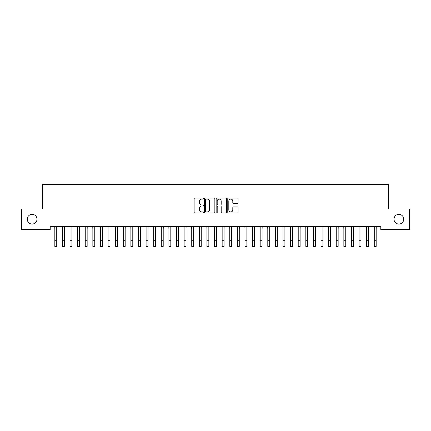 <?xml version="1.0" encoding="UTF-8"?>
<svg xmlns="http://www.w3.org/2000/svg" width="431" height="431" viewBox="0 0 431 431"><rect width="100%" height="100%" fill="white"/><g stroke="black" fill="none" stroke-linecap="round" stroke-linejoin="round"><path stroke-width="0.65" d="M203.33 198.567A0.523 0.523 0 0 0 202.807 198.044L194.877 198.044A0.749 0.749 0 0 0 194.128 198.788L194.128 212.23A0.749 0.749 0 0 0 194.877 212.973L202.807 212.973A0.523 0.523 0 0 0 203.33 212.451A0.523 0.523 0 0 0 202.807 211.928L201.783 211.928A2.387 2.387 0 0 1 199.391 209.541L199.391 208.421A2.387 2.387 0 0 1 201.783 206.034L202.807 206.034A0.523 0.523 0 0 0 203.33 205.512A0.523 0.523 0 0 0 202.807 204.989L201.783 204.989A2.387 2.387 0 0 1 199.391 202.597L199.391 201.476A2.387 2.387 0 0 1 201.783 199.09L202.807 199.09A0.523 0.523 0 0 0 203.33 198.567M394.009 219.201A4.87 4.87 0 0 0 398.88 224.066A4.87 4.87 0 0 0 403.745 219.201A4.87 4.87 0 0 0 398.88 214.331A4.87 4.87 0 0 0 394.009 219.201M27.255 219.201A4.87 4.87 0 0 0 32.12 224.066A4.87 4.87 0 0 0 36.991 219.201A4.87 4.87 0 0 0 32.12 214.331A4.87 4.87 0 0 0 27.255 219.201M237.319 203.308A0.749 0.749 0 0 0 238.063 202.559L238.063 198.788A0.749 0.749 0 0 0 237.319 198.044L228.511 198.044A0.749 0.749 0 0 0 227.762 198.788L227.762 212.23A0.749 0.749 0 0 0 228.511 212.973L237.319 212.973A0.749 0.749 0 0 0 238.063 212.23L238.063 207.677A0.749 0.749 0 0 0 237.319 206.928L233.548 206.928A0.749 0.749 0 0 0 232.799 207.677L232.799 209.935A1.999 1.999 0 0 1 230.806 211.928A1.999 1.999 0 0 1 228.807 209.935L228.807 201.088A1.999 1.999 0 0 1 230.806 199.09A1.999 1.999 0 0 1 232.799 201.088L232.799 202.559A0.749 0.749 0 0 0 233.548 203.308L237.319 203.308M380.778 226.426L50.222 226.426L50.222 229.47L21.55 229.47L21.55 208.933L42.621 208.933L42.621 184.592L388.379 184.592L388.379 208.933L409.45 208.933L409.45 229.47L380.778 229.47L380.778 226.426M214.848 198.788A0.749 0.749 0 0 0 214.099 198.044L205.291 198.044A0.749 0.749 0 0 0 204.542 198.788L204.542 212.23A0.749 0.749 0 0 0 205.291 212.973L214.099 212.973A0.749 0.749 0 0 0 214.848 212.23L214.848 198.788M216.901 198.044L225.709 198.044A0.749 0.749 0 0 1 226.458 198.788L226.458 212.23A0.749 0.749 0 0 1 225.709 212.973L221.938 212.973A0.749 0.749 0 0 1 221.195 212.23L221.195 206.778A0.749 0.749 0 0 0 220.446 206.034L217.946 206.034A0.749 0.749 0 0 0 217.197 206.778L217.197 212.451A0.523 0.523 0 0 1 216.674 212.973A0.523 0.523 0 0 1 216.152 212.451L216.152 198.788A0.749 0.749 0 0 1 216.901 198.044M206.11 199.09A0.523 0.523 0 0 0 205.587 199.612L205.587 211.405A0.523 0.523 0 0 0 206.11 211.928L207.192 211.928A2.387 2.387 0 0 0 209.585 209.541L209.585 201.476A2.387 2.387 0 0 0 207.192 199.09L206.11 199.09M221.195 201.126A1.999 1.999 0 0 0 219.196 199.127A1.999 1.999 0 0 0 217.197 201.126L217.197 204.24A0.749 0.749 0 0 0 217.946 204.989L220.446 204.989A0.749 0.749 0 0 0 221.195 204.24L221.195 201.126M56.725 229.292L56.822 226.426M54.823 229.292L54.732 226.426M54.823 246.408L56.725 246.408L54.823 246.408L54.823 226.663M56.725 246.408L56.725 226.663M64.332 229.292L64.429 226.426M62.43 229.292L62.333 226.426M71.939 229.292L72.036 226.426M70.037 229.292L69.941 226.426M62.43 246.408L64.332 246.408L62.43 246.408L62.43 226.663M64.332 246.408L64.332 226.663M70.037 246.408L71.939 246.408L70.037 246.408L70.037 226.663M71.939 246.408L71.939 226.663M79.546 229.292L79.643 226.426M77.645 229.292L77.548 226.426M87.148 229.292L87.245 226.426M85.252 229.292L85.155 226.426M77.645 246.408L79.546 246.408L77.645 246.408L77.645 226.663M79.546 246.408L79.546 226.663M85.252 246.408L87.148 246.408L85.252 246.408L85.252 226.663M87.148 246.408L87.148 226.663M94.755 229.292L94.852 226.426M92.854 229.292L92.757 226.426M92.854 246.408L94.755 246.408L92.854 246.408L92.854 226.663M94.755 246.408L94.755 226.663M102.362 229.292L102.459 226.426M100.461 229.292L100.364 226.426M100.461 246.408L102.362 246.408L100.461 246.408L100.461 226.663M102.362 246.408L102.362 226.663M109.97 229.292L110.067 226.426M108.068 229.292L107.971 226.426M108.068 246.408L109.97 246.408L108.068 246.408L108.068 226.663M109.97 246.408L109.97 226.663M117.577 229.292L117.668 226.426M115.675 229.292L115.578 226.426M115.675 246.408L117.577 246.408L115.675 246.408L115.675 226.663M117.577 246.408L117.577 226.663M125.179 229.292L125.276 226.426M123.277 229.292L123.18 226.426M123.277 246.408L125.179 246.408L123.277 246.408L123.277 226.663M125.179 246.408L125.179 226.663M132.786 229.292L132.883 226.426M130.884 229.292L130.787 226.426M130.884 246.408L132.786 246.408L130.884 246.408L130.884 226.663M132.786 246.408L132.786 226.663M140.393 229.292L140.49 226.426M138.491 229.292L138.394 226.426M138.491 246.408L140.393 246.408L138.491 246.408L138.491 226.663M140.393 246.408L140.393 226.663M148 229.292L148.092 226.426M146.098 229.292L146.001 226.426M146.098 246.408L148 246.408L146.098 246.408L146.098 226.663M148 246.408L148 226.663M155.602 229.292L155.699 226.426M153.7 229.292L153.608 226.426M153.7 246.408L155.602 246.408L153.7 246.408L153.7 226.663M155.602 246.408L155.602 226.663M163.209 229.292L163.306 226.426M161.307 229.292L161.21 226.426M161.307 246.408L163.209 246.408L161.307 246.408L161.307 226.663M163.209 246.408L163.209 226.663M170.816 229.292L170.913 226.426M168.914 229.292L168.817 226.426M168.914 246.408L170.816 246.408L168.914 246.408L168.914 226.663M170.816 246.408L170.816 226.663M178.423 229.292L178.52 226.426M176.521 229.292L176.424 226.426M176.521 246.408L178.423 246.408L176.521 246.408L176.521 226.663M178.423 246.408L178.423 226.663M186.025 229.292L186.122 226.426M184.123 229.292L184.032 226.426M184.123 246.408L186.025 246.408L184.123 246.408L184.123 226.663M186.025 246.408L186.025 226.663M193.632 229.292L193.729 226.426M191.73 229.292L191.633 226.426M191.73 246.408L193.632 246.408L191.73 246.408L191.73 226.663M193.632 246.408L193.632 226.663M201.239 229.292L201.336 226.426M199.337 229.292L199.241 226.426M199.337 246.408L201.239 246.408L199.337 246.408L199.337 226.663M201.239 246.408L201.239 226.663M208.846 229.292L208.943 226.426M206.945 229.292L206.848 226.426M206.945 246.408L208.846 246.408L206.945 246.408L206.945 226.663M208.846 246.408L208.846 226.663M216.448 229.292L216.545 226.426M214.552 229.292L214.455 226.426M214.552 246.408L216.448 246.408L214.552 246.408L214.552 226.663M216.448 246.408L216.448 226.663M224.055 229.292L224.152 226.426M222.154 229.292L222.057 226.426M222.154 246.408L224.055 246.408L222.154 246.408L222.154 226.663M224.055 246.408L224.055 226.663M231.662 229.292L231.759 226.426M229.761 229.292L229.664 226.426M239.27 229.292L239.367 226.426M237.368 229.292L237.271 226.426M246.877 229.292L246.968 226.426M244.975 229.292L244.878 226.426M254.479 229.292L254.576 226.426M252.577 229.292L252.48 226.426M262.086 229.292L262.183 226.426M260.184 229.292L260.087 226.426M269.693 229.292L269.79 226.426M267.791 229.292L267.694 226.426M277.3 229.292L277.392 226.426M275.398 229.292L275.301 226.426M229.761 246.408L231.662 246.408L229.761 246.408L229.761 226.663M231.662 246.408L231.662 226.663M237.368 246.408L239.27 246.408L237.368 246.408L237.368 226.663M239.27 246.408L239.27 226.663M244.975 246.408L246.877 246.408L244.975 246.408L244.975 226.663M246.877 246.408L246.877 226.663M252.577 246.408L254.479 246.408L252.577 246.408L252.577 226.663M254.479 246.408L254.479 226.663M260.184 246.408L262.086 246.408L260.184 246.408L260.184 226.663M262.086 246.408L262.086 226.663M267.791 246.408L269.693 246.408L267.791 246.408L267.791 226.663M269.693 246.408L269.693 226.663M275.398 246.408L277.3 246.408L275.398 246.408L275.398 226.663M277.3 246.408L277.3 226.663M284.902 229.292L284.999 226.426M283 229.292L282.908 226.426M283 246.408L284.902 246.408L283 246.408L283 226.663M284.902 246.408L284.902 226.663M292.509 229.292L292.606 226.426M290.607 229.292L290.51 226.426M290.607 246.408L292.509 246.408L290.607 246.408L290.607 226.663M292.509 246.408L292.509 226.663M300.116 229.292L300.213 226.426M298.214 229.292L298.117 226.426M298.214 246.408L300.116 246.408L298.214 246.408L298.214 226.663M300.116 246.408L300.116 226.663M307.723 229.292L307.82 226.426M305.821 229.292L305.724 226.426M305.821 246.408L307.723 246.408L305.821 246.408L305.821 226.663M307.723 246.408L307.723 226.663M315.325 229.292L315.422 226.426M313.423 229.292L313.332 226.426M313.423 246.408L315.325 246.408L313.423 246.408L313.423 226.663M315.325 246.408L315.325 226.663M322.932 229.292L323.029 226.426M321.03 229.292L320.933 226.426M321.03 246.408L322.932 246.408L321.03 246.408L321.03 226.663M322.932 246.408L322.932 226.663M330.539 229.292L330.636 226.426M328.637 229.292L328.541 226.426M328.637 246.408L330.539 246.408L328.637 246.408L328.637 226.663M330.539 246.408L330.539 226.663M338.146 229.292L338.243 226.426M336.245 229.292L336.148 226.426M336.245 246.408L338.146 246.408L336.245 246.408L336.245 226.663M338.146 246.408L338.146 226.663M345.748 229.292L345.845 226.426M343.852 229.292L343.755 226.426M343.852 246.408L345.748 246.408L343.852 246.408L343.852 226.663M345.748 246.408L345.748 226.663M353.355 229.292L353.452 226.426M351.454 229.292L351.357 226.426M351.454 246.408L353.355 246.408L351.454 246.408L351.454 226.663M353.355 246.408L353.355 226.663M360.962 229.292L361.059 226.426M359.061 229.292L358.964 226.426M359.061 246.408L360.962 246.408L359.061 246.408L359.061 226.663M360.962 246.408L360.962 226.663M368.57 229.292L368.667 226.426M366.668 229.292L366.571 226.426M366.668 246.408L368.57 246.408L366.668 246.408L366.668 226.663M368.57 246.408L368.57 226.663M376.177 229.292L376.268 226.426M374.275 229.292L374.178 226.426M374.275 246.408L376.177 246.408L374.275 246.408L374.275 226.663M376.177 246.408L376.177 226.663M54.823 240.703L56.725 240.703M62.43 240.703L64.332 240.703M70.037 240.703L71.939 240.703M77.645 240.703L79.546 240.703M85.252 240.703L87.148 240.703M92.854 240.703L94.755 240.703M100.461 240.703L102.362 240.703M108.068 240.703L109.97 240.703M115.675 240.703L117.577 240.703M123.277 240.703L125.179 240.703M130.884 240.703L132.786 240.703M138.491 240.703L140.393 240.703M146.098 240.703L148 240.703M153.7 240.703L155.602 240.703M161.307 240.703L163.209 240.703M168.914 240.703L170.816 240.703M176.521 240.703L178.423 240.703M184.123 240.703L186.025 240.703M191.73 240.703L193.632 240.703M199.337 240.703L201.239 240.703M206.945 240.703L208.846 240.703M214.552 240.703L216.448 240.703M222.154 240.703L224.055 240.703M229.761 240.703L231.662 240.703M237.368 240.703L239.27 240.703M244.975 240.703L246.877 240.703M252.577 240.703L254.479 240.703M260.184 240.703L262.086 240.703M267.791 240.703L269.693 240.703M275.398 240.703L277.3 240.703M283 240.703L284.902 240.703M290.607 240.703L292.509 240.703M298.214 240.703L300.116 240.703M305.821 240.703L307.723 240.703M313.423 240.703L315.325 240.703M321.03 240.703L322.932 240.703M328.637 240.703L330.539 240.703M336.245 240.703L338.146 240.703M343.852 240.703L345.748 240.703M351.454 240.703L353.355 240.703M359.061 240.703L360.962 240.703M366.668 240.703L368.57 240.703M374.275 240.703L376.177 240.703"/></g></svg>

